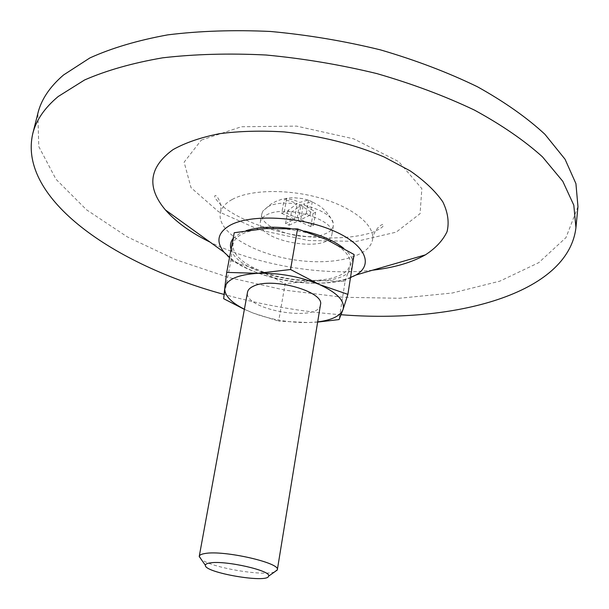 <?xml version="1.0" encoding="UTF-8"?>
<svg xmlns="http://www.w3.org/2000/svg" width="609" height="609" viewBox="0 0 609 609"><rect width="100%" height="100%" fill="white"/><g stroke="black" fill="none" stroke-linecap="round" stroke-linejoin="round"><path stroke-width="0.46" stroke-dasharray="3.04 2.28" d="M317.647 322.092L308.177 322.557L278.671 321.126L285.149 283.733L315.142 280.391L345.097 281.35L339.091 319.565M267.975 206.771C284.593 196.913 331.418 208.735 333.161 223.054L333.29 225.962C332.552 229.722 329.233 232.569 323.333 234.518C302.125 242.275 258.109 227.599 261.878 213.63L262.974 210.935L267.975 206.771M313.034 213.508L315.645 212.244L303.442 204.076L312.25 201.83L308.017 200.064L299.818 202.394L293.218 199.767L286.626 198.778L284.053 200.095L290.759 201.115L297.23 203.695L287.867 210.486L291.467 212.138L300.846 205.37L313.034 213.508L310.811 226.677L313.429 225.444L300.77 219.651L309.981 215.19L306.319 213.5L297.123 217.984L284.274 212.099L281.693 213.386L284.053 200.095M281.693 213.386L294.528 219.248L285.552 223.617L289.176 225.254L291.467 212.138M289.176 225.254L298.166 220.907L300.846 205.37M285.552 223.617L287.867 210.486M294.528 219.248L297.23 203.695M244.384 309.364L253.001 313.011L278.671 321.126M234.229 232.729L230.857 260.629L223.67 298.699M230.857 260.629L258.718 270.168L285.149 283.733M317.677 321.902L308.177 322.557C289.191 322.793 270.807 319.603 253.024 313.011L244.407 309.243M298.166 220.907L310.811 226.677M284.274 212.099L286.626 198.778M297.123 217.984L299.818 202.394M306.319 213.5L308.603 200.125M309.981 215.19L312.25 201.83M300.77 219.651L303.442 204.076M313.429 225.444L315.645 212.244M320.471 304.744C318.872 322.854 242.961 309.737 247.528 292.145M274.568 571.935C262.791 576.502 210.706 567.504 201.137 559.252M345.097 281.35L354.095 254.516M266.491 214.969C284.852 204.228 336.48 219.552 331.966 234.1C330.025 254.204 255.483 241.331 260.401 221.737C260.911 219.057 262.943 216.796 266.491 214.969M232.212 199.447C250.147 189.506 288.369 188.752 321.004 198.275C353.715 207.738 374.938 225.497 372.586 239.466C369.732 257.797 330.565 266.323 290.759 259.297C250.908 252.56 216.873 231.39 220.336 213.165C221.394 207.829 225.353 203.254 232.212 199.447M577.964 206.664L565.982 237.594L538.775 262.646L499.806 281.168L452.32 293.005L399.169 298.273L342.814 297.245L285.415 290.234L228.999 277.582L175.567 259.647L127.258 236.855L86.493 209.778L55.99 179.252L38.77 146.525L37.857 113.373M341.116 314.731C301.425 311.785 262.403 305.025 224.051 294.436M372.495 270.206C321.423 276.182 256.214 264.915 210.105 242.154M265.92 228.55C287.182 227.675 307.393 231.359 326.561 239.588C344.412 248.228 352.169 257.036 349.84 266.026C346.049 274.568 334.478 279.364 315.142 280.391C295.472 280.894 276.661 277.483 258.718 270.168C241.316 262.464 232.714 254.006 232.92 244.795C234.686 235.683 245.686 230.271 265.92 228.55M201.32 140.093L241.385 126.756L296.545 126.109L353.669 138.822L398.712 161.621L421.854 188.63L420.065 213.69L396.208 232.143L356.524 241.37L308.55 240.532L259.982 230.103L218.395 211.612L191.028 187.679L184.124 162.177L201.32 140.093M356.037 274.986C328.091 293.317 244.186 278.823 224.005 252.179M233.148 238.462L240.395 232.988L246.036 230.697M290.242 228.466L304.485 231.07M343.765 248.381C349.711 253.39 352.71 258.277 352.763 263.035M352.253 266.323C345.326 294.276 238.492 279.051 231.093 249.325M333.161 223.061C330.687 216.667 326.264 211.026 319.892 206.147L310.788 201.092M308.017 200.064L302.285 198.557L293.698 197.704L287.988 198.039L281.541 199.341L275.961 201.381L271.013 204.053L262.974 210.935M261.878 213.63L260.401 221.737M333.29 225.962L331.966 234.1M372.586 239.466C373.591 228.915 383.799 222.057 383.556 225.246C382.878 226.715 381.965 228.109 373.5 231.976C353.296 239.177 319.687 239.938 287.752 233.628C254.113 225.962 232.014 214.695 220.877 204.822C216.233 200.003 214.193 197.095 214.764 196.09C215.609 193.007 222.924 202.904 220.336 213.165M350.525 277.415C317.685 290.546 256.975 280.315 229.578 257.318"/><path stroke-width="0.91" d="M290.546 269.521L297.542 228.915L265.92 228.55L234.229 232.729L226.723 272.398L257.82 273.319L290.546 269.521L319.207 284.449C337.34 292.784 345.28 301.151 343.027 309.539L339.091 319.565L317.647 322.092M244.407 309.243C230.986 302.437 224.432 295.403 224.729 288.141L223.67 298.699L244.384 309.364M226.723 272.398L224.729 288.141C226.373 279.615 237.411 274.674 257.82 273.319C279.287 272.771 299.742 276.478 319.207 284.449L347.884 294.353L343.027 309.539C340.302 315.987 331.852 320.106 317.677 321.902M297.542 228.915L326.561 239.588L354.095 254.516L347.884 294.353M201.137 559.252L199.257 556.306L247.528 292.145C248 289.724 250.01 287.73 253.572 286.146C272.002 276.791 324.787 291.688 320.471 304.744L277.339 569.788L274.568 571.935M199.257 556.306C199.516 555.005 201.457 554.076 205.066 553.505C223.655 549.942 280.833 562.952 277.339 569.788M210.151 562.914C225.49 560.189 272.147 570.869 268.569 576.175C267.61 583.597 203.787 572.574 205.37 565.259C205.446 564.147 207.045 563.363 210.151 562.914M224.051 294.436C114.637 264.846 17.912 198.854 32.726 133.828L37.857 113.373C41.206 99.61 49.763 86.821 63.519 74.998L89.904 57.924C111.797 48.012 137.748 40.331 167.757 34.865C199.737 30.907 233.97 29.772 270.465 31.47C307.56 34.858 344.252 41.001 380.549 49.9C415.802 60.222 448.087 72.501 477.418 86.752C504.435 101.794 526.93 117.636 544.903 134.277L565.045 159.231L575.924 183.629L577.964 206.664L575.939 227.659C568.045 294.025 454.367 323.722 341.116 314.731M32.726 133.828C35.992 120.415 44.487 107.976 58.22 96.496L84.621 79.954C106.56 70.385 132.595 63.001 162.732 57.809C194.857 54.102 229.281 53.173 265.996 55.008C303.328 58.51 340.271 64.706 376.819 73.582C412.331 83.852 444.859 96.016 474.419 110.084C501.649 124.921 524.334 140.512 542.467 156.848L562.8 181.315L573.807 205.18L575.939 227.659M210.105 242.154C190.8 232.676 175.91 221.935 165.427 209.953C146.388 187.321 148.923 167.209 173.047 149.616C185.334 142.719 200.749 137.428 219.301 133.721C239.329 131.102 260.972 130.509 284.205 131.925C320.364 135.754 353.669 144.105 384.134 156.977L410.131 170.847C424.648 180.934 435.549 191.287 442.827 201.891C447.912 212.374 449.328 222.293 447.067 231.648C442.85 240.486 435.625 248.221 425.394 254.859C411.494 262.631 393.863 267.747 372.495 270.206M229.578 257.318L224.005 252.179C215.533 241.392 217.702 232.341 230.537 225.018C250.847 214.117 298.661 216.248 331.661 230.035C364.913 243.684 374.436 264.359 356.037 274.986L425.394 254.859M246.036 230.697C257.851 227.005 272.581 226.259 290.242 228.466M304.485 231.07C321.476 235.188 334.569 240.958 343.765 248.381M352.763 263.035L352.253 266.323M231.093 249.325C229.829 245.397 230.514 241.773 233.148 238.462M268.569 576.175L277.278 570.016M205.37 565.259L199.234 556.535M224.005 252.179L165.427 209.953M356.037 274.986L350.525 277.415"/></g></svg>
